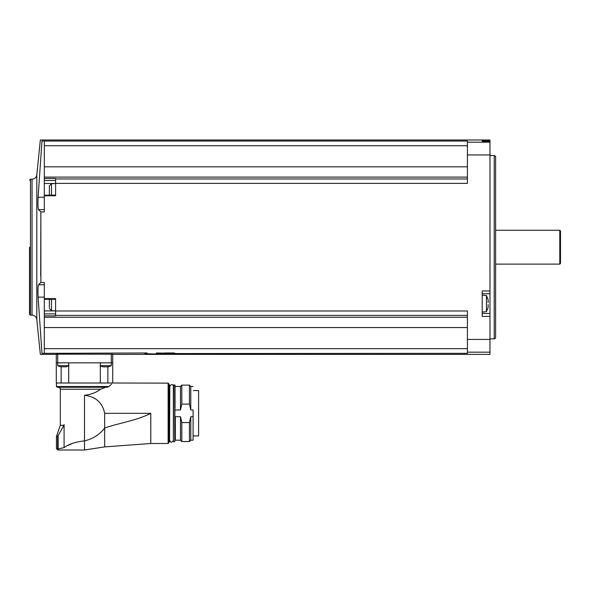 <?xml version="1.0" encoding="UTF-8"?>
<svg xmlns="http://www.w3.org/2000/svg" width="590" height="590" viewBox="0 0 590 590"><rect width="100%" height="100%" fill="white"/><g stroke="black" fill="none" stroke-linecap="round" stroke-linejoin="round"><path stroke-width="0.89" d="M60.409 366.744L57.709 365.697L57.709 362.835L56.293 362.835L56.293 383.006L112.712 383.006L112.712 362.835L57.709 362.835L57.709 354.17L56.293 354.192L112.712 354.192L112.712 362.835L112.712 354.376L489.98 354.376L489.98 140L40.334 140L36.809 174.861L36.809 319.514L40.334 354.376L56.293 354.376L56.293 362.835L56.293 354.192M176.174 353.55L467.413 353.329L467.413 352.171L489.98 352.171M156.431 352.968L174.434 353.329C187.487 354.125 133.864 354.125 146.888 353.329L145.147 353.55M38.18 286.135L38.52 284.749C37.944 286.143 37.804 290.273 38.107 297.154L41.971 353.351C39.81 354.715 39.81 354.715 41.971 353.351C39.81 354.715 39.81 354.715 41.971 353.351L147.087 352.968M44.309 353.329L44.309 348.661L467.413 348.661M44.309 284.749L38.52 284.749L40.872 282.455L44.309 282.455L44.309 317.265L467.413 317.265M44.309 348.661L44.309 317.265M55.593 183.387L55.593 178.505L44.309 178.505L44.309 141.047L467.413 141.047L467.413 183.387L55.593 183.387L55.593 195.755L44.309 195.755L44.309 211.921L40.872 211.921L40.695 275.995M40.872 282.455L40.872 211.921L38.52 209.627C37.944 208.226 37.804 204.088 38.107 197.222L41.971 141.025L44.309 141.047M467.413 315.392L55.593 315.392L55.593 298.621L44.309 298.621M55.593 310.989L467.413 310.989L467.413 352.171M489.98 290.973L482.222 290.973L482.222 316.395L489.98 316.395M44.309 178.505L44.309 195.755M44.309 195.246L55.593 195.098L55.593 190.777M55.593 178.984L467.413 178.984M44.309 177.118L467.413 177.118M482.222 140.501L482.222 141.239L489.98 141.239L482.222 141.239L482.222 140.501L489.98 140.501M41.971 141.025C39.81 139.66 39.81 139.66 41.971 141.025C39.81 139.66 39.81 139.66 41.971 141.025M44.309 145.723L467.413 145.723M44.309 166.815L467.413 166.815M55.593 315.392L55.593 315.871L44.309 315.871M44.309 327.561L467.413 327.561M29.5 247.188L29.5 314.219L29.5 247.188M494.214 155.517L495.622 156.328L495.622 338.048L494.214 338.859L494.214 155.517L489.98 155.517M559.792 230.262L560.5 230.97L560.5 263.406L559.792 264.114L559.792 230.262L495.622 230.262M482.222 313.474L489.98 313.474L482.222 313.474M482.222 293.731L489.98 293.731M482.222 312.066L486.455 311.697L486.455 295.509L482.222 295.14M488.181 302.574L488.085 301.261M488.181 300.17L488.137 301.173M488.181 304.632L488.137 306.033M488.181 307.036L488.085 305.945M44.309 209.627L38.52 209.627M44.309 310.901L55.593 310.901L51.5 310.657L51.5 299.278M44.309 299.278L55.593 299.278L55.593 303.607M51.5 195.098L51.5 183.726L55.593 183.483L44.309 183.483M49.383 307.656L49.383 299.278M49.383 307.036L49.383 306.004M49.383 194.825L49.383 185.835L51.5 183.726M49.383 194.206L49.383 193.173M100.315 365.697L111.303 365.697L111.303 354.17M103.169 366.832L103.958 366.877M102.719 366.744L100.02 365.697M107.358 366.877L103.921 366.832M107.402 366.832L108.147 366.832M57.709 365.697L68.691 365.697M60.858 366.832L61.648 366.766M65.092 366.781L61.589 366.803M65.092 366.832L65.837 366.832M108.892 386.531L56.441 386.531L57.142 387.239L107.277 387.239L108.892 386.531C113.737 382.084 113.737 382.084 108.892 386.531L111.591 384.06M150.789 443.51L104.673 446.896L104.673 428.016C119.844 422.779 136.733 420.567 150.789 413.332L150.789 443.51L168.135 443.51L168.135 383.146L112.572 383.006M107.277 387.239L105.817 387.239L100.499 389.216C96.288 392.549 90.956 394.57 84.503 395.278C95.772 396.642 102.49 402.66 104.673 413.332L150.789 413.332M104.673 413.332L104.673 428.016C99.636 434.587 92.918 438.879 84.503 440.892L84.503 395.278M104.673 446.896L84.503 450L84.503 440.892C75.542 441.88 68.742 444.123 64.089 447.626L64.089 424.616L63.912 425.316L60.313 425.316L60.313 389.216L100.499 389.216M72.445 443.415L67.887 445.509M64.089 447.626L57.791 449.027L57.849 450L56.441 448.584L57.791 449.027M60.313 425.316L56.655 435.84L58.034 435.84L57.599 436.593L63.912 425.316M61.146 383.006L61.146 366.884M68.691 383.006L68.691 362.835M100.315 383.006L100.315 362.835M107.867 383.006L107.867 366.884M168.135 443.51L168.843 442.802L168.843 383.854L168.135 383.146M168.843 442.028L168.843 384.628L168.843 442.028M169.551 384.909L169.551 441.748L169.832 385.189L169.124 384.909M169.832 440.479C170.517 442.825 171.697 442.825 173.357 440.479L173.357 386.177C172.722 383.994 171.55 383.994 169.832 386.177M173.357 441.468L173.637 384.909L173.357 441.468M174.765 384.909L174.765 441.748L175.046 385.189L173.637 384.909M175.046 408.177L175.046 390.255M175.333 409.962L180.481 409.962L180.481 386.465L175.333 386.465M180.481 409.962L181.816 404.106L181.816 385.123L180.481 386.465M181.816 404.106L189.434 404.106L189.434 385.123L181.816 385.123M189.434 404.106L190.777 409.962L190.777 386.465L189.434 385.123M193.1 409.962L193.1 440.199L193.1 409.962L190.777 409.962M193.1 440.199L190.777 440.199L190.777 416.695L189.434 422.558L181.816 422.558L180.481 416.695L175.333 416.695L175.046 418.48M193.1 416.695L190.777 416.695M190.777 440.199L189.434 441.534L189.434 422.558M189.434 441.534L181.816 441.534L181.816 422.558M181.816 441.534L180.481 440.199L180.481 416.695M198.601 435.966L193.387 435.899M193.387 390.55L198.601 390.55L198.601 435.899M174.242 352.968L164.898 352.968M467.413 339.427L489.98 339.427M467.413 154.949L489.98 154.949M467.413 142.205L489.98 142.205M36.809 319.514C36.322 316.86 34.729 315.421 32.037 315.2L32.037 179.176C34.729 178.954 36.322 177.516 36.809 174.861M32.037 315.2L30.488 315.2L30.488 179.176L29.5 180.164M44.309 197.222L38.107 197.222M44.309 297.154L38.107 297.154M55.593 313.902L44.309 313.902M55.593 180.474L44.309 180.474M58.152 435.708L58.152 448.938M56.655 435.84L56.441 436.593L57.599 436.593L57.599 448.584M180.481 440.199L175.333 440.199L175.333 416.695M32.037 179.176L30.488 179.176M30.488 315.2L29.5 314.219M494.214 338.859L489.98 338.859M559.792 264.114L495.622 264.114M488.055 299.55L486.455 295.509M486.455 311.697L488.055 307.656M51.5 310.657L49.383 308.541M111.303 365.697L108.604 366.744M68.993 365.697L66.294 366.744M56.441 386.531L56.441 383.006M60.313 389.216C60.807 388.714 60.151 388.058 58.344 387.239M56.441 448.584L56.441 436.593M84.503 450L57.849 450M169.551 441.748L169.124 441.748M174.765 441.748L173.637 441.748M193.1 386.465L190.777 386.465"/></g></svg>
